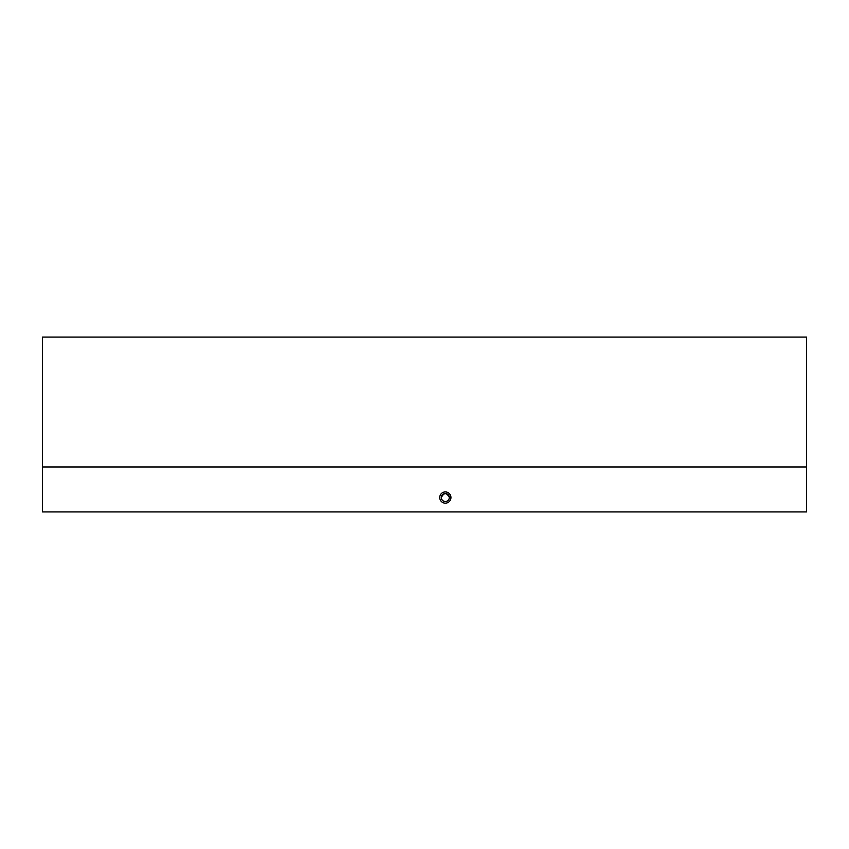 <?xml version="1.0" encoding="UTF-8"?>
<svg xmlns="http://www.w3.org/2000/svg" width="849" height="849" viewBox="0 0 849 849"><rect width="100%" height="100%" fill="white"/><g stroke="black" fill="none" stroke-linecap="round" stroke-linejoin="round"><path stroke-width="1.27" d="M449.344 497.535C446.67 492.378 444.006 492.378 441.342 497.535A4.001 4.001 0 0 1 445.343 493.534A4.001 4.001 0 0 1 449.344 497.535C449.11 499.976 447.773 501.313 445.343 501.536C447.773 501.313 449.11 499.976 449.344 497.535A4.001 4.001 0 0 1 445.343 501.536A4.001 4.001 0 0 1 441.342 497.535C444.006 492.378 446.67 492.378 449.344 497.535M439.718 497.535A5.614 5.614 0 0 1 445.343 491.921A5.614 5.614 0 0 1 450.957 497.535A5.614 5.614 0 0 1 445.343 503.16A5.614 5.614 0 0 1 439.718 497.535M441.342 497.535C441.576 499.976 442.913 501.313 445.343 501.536C442.913 501.313 441.576 499.976 441.342 497.535M806.55 466.971L42.45 466.971L42.45 511.926L806.55 511.926L806.55 337.074L42.45 337.074L42.45 466.971"/></g></svg>

